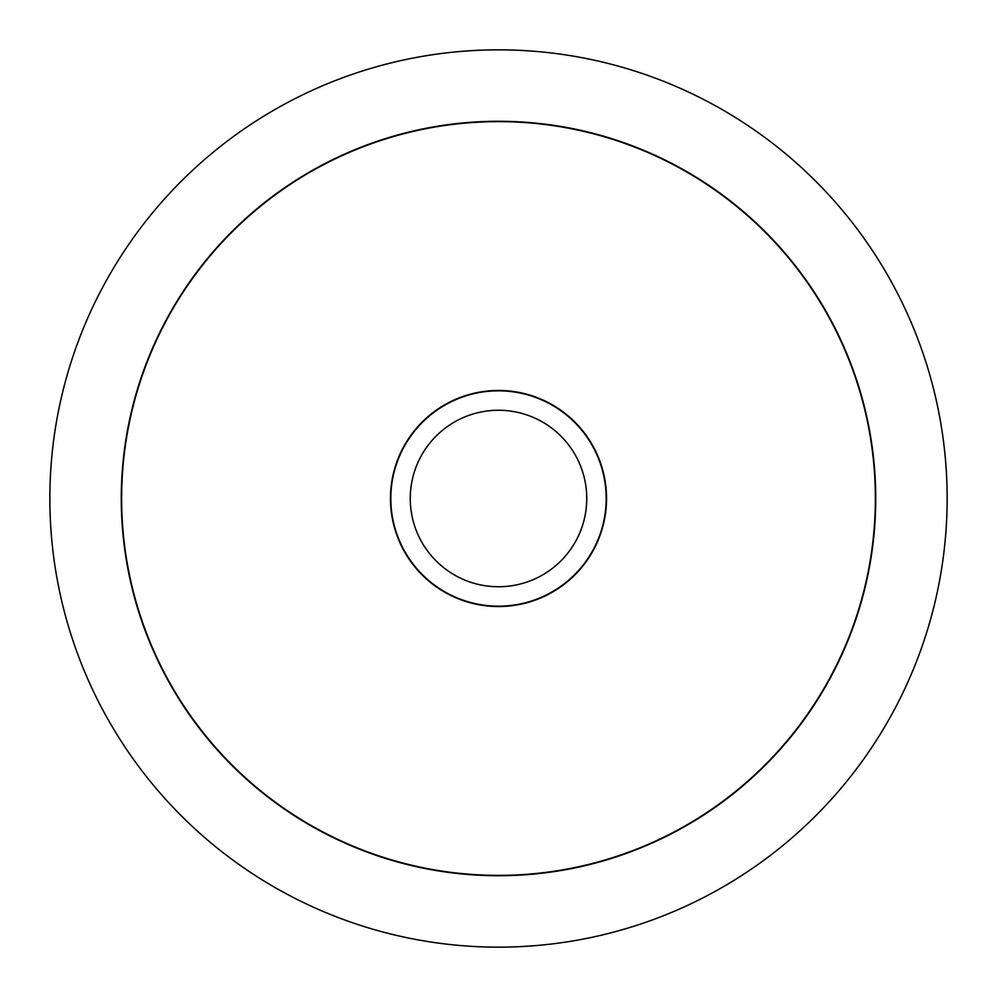 <?xml version="1.0" encoding="UTF-8"?>
<svg xmlns="http://www.w3.org/2000/svg" width="997" height="997" viewBox="0 0 997 997"><rect width="100%" height="100%" fill="white"/><g stroke="black" fill="none" stroke-linecap="round" stroke-linejoin="round"><path stroke-width="1.5" d="M49.85 498.5A448.65 448.65 0 0 0 498.5 947.15A448.65 448.65 0 0 0 947.15 498.5A448.65 448.65 0 0 0 498.5 49.85A448.65 448.65 0 0 0 49.85 498.5M875.727 498.5A377.227 377.227 0 0 1 498.5 875.727A377.227 377.227 0 0 1 121.273 498.5A377.227 377.227 0 0 1 498.5 121.273A377.227 377.227 0 0 1 875.727 498.5M121.634 498.5A376.866 376.866 0 0 0 498.5 875.366A376.866 376.866 0 0 0 875.366 498.5A376.866 376.866 0 0 0 498.5 121.634A376.866 376.866 0 0 0 121.634 498.5M606.537 498.5A108.037 108.037 0 0 1 498.5 606.537A108.037 108.037 0 0 1 390.463 498.5A108.037 108.037 0 0 1 498.5 390.463A108.037 108.037 0 0 1 606.537 498.5M606.176 498.5A107.676 107.676 0 0 1 498.5 606.176A107.676 107.676 0 0 1 390.824 498.5A107.676 107.676 0 0 1 498.5 390.824A107.676 107.676 0 0 1 606.176 498.5M410.253 498.5A88.247 88.247 0 0 0 498.5 586.747A88.247 88.247 0 0 0 586.747 498.5A88.247 88.247 0 0 0 498.5 410.253A88.247 88.247 0 0 0 410.253 498.5"/></g></svg>
